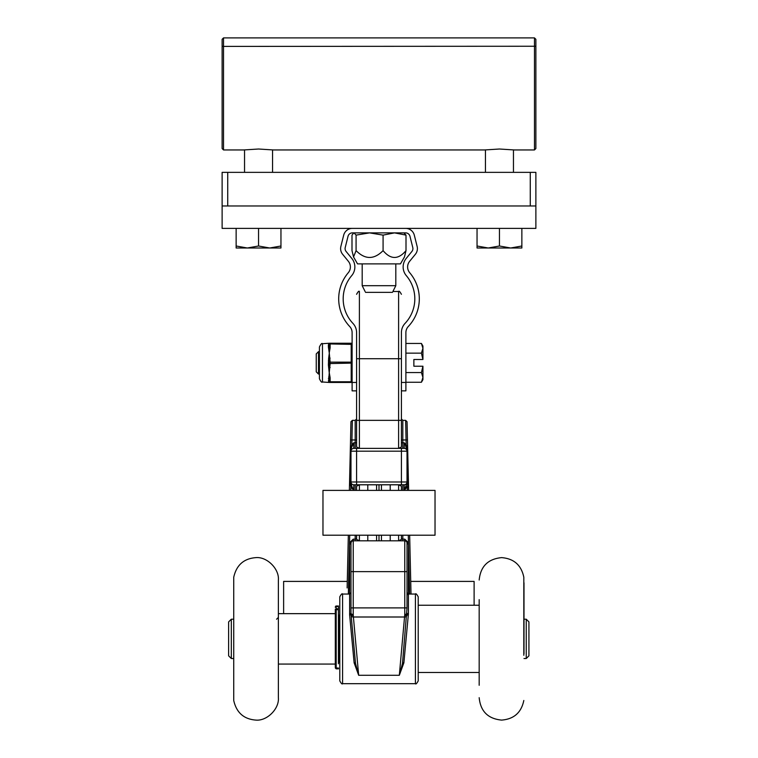 <?xml version="1.0" encoding="UTF-8"?>
<svg xmlns="http://www.w3.org/2000/svg" width="758" height="758" viewBox="0 0 758 758"><rect width="100%" height="100%" fill="white"/><g stroke="black" fill="none" stroke-linecap="round" stroke-linejoin="round"><path stroke-width="1.14" d="M348.339 535.214L347.126 587.943M350.537 439.934L349.372 490.388L350.537 439.934L351.93 439.972L352.356 420.358L350.954 421.723L350.537 439.934M407.463 439.934L407.046 421.723L405.644 420.358L406.07 439.972L407.463 439.934L408.628 490.388M411.016 594.045L409.661 535.214M356.592 490.388L356.592 486.191L356.592 490.388L356.592 486.191L359.396 484.788L356.592 484.788L404.204 484.788A2.805 2.805 0 0 0 407.018 481.984L407.018 483.32L407.018 481.984L407.018 483.32L407.738 483.339L407.349 449.418L407.018 451.181L406.838 447.969M407.188 447.627L407.349 449.418L406.184 444.861L405.521 445.41L407.018 451.181A2.805 2.805 0 0 0 404.204 448.376L353.796 448.376A2.805 2.805 0 0 0 350.982 451.181L350.982 483.32L350.982 481.984L350.982 483.32L350.262 483.339L350.85 486.996L353.796 490.388L351.826 486.361L353.796 490.388L353.796 484.788L398.604 484.788L401.408 486.191L401.408 490.388L401.408 486.191M401.408 439.972L406.07 439.972L406.184 444.861L404.204 442.767L405.521 445.41L404.204 442.767L402.811 442.767L402.811 420.358L401.408 418.956M404.204 484.788L404.204 490.388L407.15 486.996L406.174 486.361L404.204 490.388L407.018 483.32L407.018 451.181L401.408 451.181L401.408 448.376M407.226 490.388L407.738 483.339M406.184 444.861L406.468 445.505M406.8 446.263L406.999 446.832M350.651 449.418L353.796 442.767L352.479 445.41L351.816 444.861L350.651 449.418L350.262 483.339M350.982 483.32L351.826 486.361L350.85 486.996L350.774 490.388M350.982 449.39L350.982 451.181L401.408 451.181L401.408 481.984L350.982 481.984A2.805 2.805 0 0 0 353.796 484.788M406.686 541.885A1.402 0.91 148.5 0 0 407.88 542.15L404.772 539.175L406.686 541.885A2.246 2.246 0 0 0 404.772 540.814A2.246 2.246 0 0 1 406.686 541.885A2.246 2.246 0 0 0 404.772 540.814L353.228 540.814A2.246 2.246 0 0 0 351.314 541.885L353.228 539.175L350.12 542.15A1.402 0.91 -148.5 0 0 351.314 541.885L350.982 543.06A1.402 0.995 0 0 1 349.59 544.045L349.637 615.032L354.119 662.824L358.676 675.283L355.511 663.449A1.402 0.749 -5.2 0 0 354.119 662.824M402.811 540.814L402.811 539.175L404.772 539.175L404.772 614.454L399.324 675.283L403.881 662.824A1.402 0.749 -174.8 0 0 402.489 663.449L407.018 607.897L402.489 663.449L399.324 675.283L358.676 675.283L353.266 615.468A2.246 1.507 174.8 0 1 351.03 614.16A1.402 0.739 -5.2 0 1 349.637 615.032M353.266 615.468L353.228 614.454A2.246 1.308 180 0 1 350.982 613.146L351.03 614.16L350.982 613.146A1.402 0.777 0 0 1 349.59 613.923M403.881 662.824L408.41 613.923L408.41 544.045A1.402 0.995 0 0 1 407.018 543.06L407.018 607.897L353.228 607.897L353.228 571.627L407.018 571.627M404.772 614.454A2.246 1.308 0 0 0 407.018 613.146A1.402 0.777 180 0 0 408.41 613.923M404.734 615.468A2.246 1.507 5.2 0 0 406.97 614.16A1.402 0.739 -174.8 0 0 408.363 615.032M351.03 614.16L351.144 615.382A2.246 1.819 174.8 0 0 353.38 617.003L404.62 617.003A2.246 1.819 5.2 0 0 406.856 615.382M404.772 540.814A2.246 2.246 0 0 1 407.018 543.06A2.246 2.246 0 0 0 404.772 540.814A2.246 2.246 0 0 1 407.018 543.06M351.144 615.382L355.511 663.449M351.314 541.885A2.246 2.246 0 0 1 353.228 540.814A2.246 2.246 0 0 0 350.982 543.06L350.982 613.146M407.018 481.984L401.408 481.984L401.408 484.788L398.604 484.788L398.604 490.388M401.408 539.421L401.408 535.214L401.408 539.421L398.604 540.814L398.604 535.214M359.396 535.214L359.396 540.814L356.592 539.421L356.592 535.214L356.592 538.189A1.402 0.985 180 0 1 355.189 539.175L353.228 539.175L353.228 571.627L350.982 571.627M395.809 263.888L395.809 285.69L392.9 291.498L398.604 291.498L398.604 420.358L359.396 420.358L359.396 448.376L356.592 446.974L356.592 442.767L355.189 442.767L355.189 448.376M356.592 346.046L356.592 446.974M402.811 448.376L402.811 442.767L401.408 442.767L401.408 446.974L398.604 448.376L398.604 420.358L401.408 420.358L401.408 346.046M401.408 446.974L401.408 420.358M342.578 683.678C342.18 684.493 341.242 683.555 339.783 680.883C341.242 683.555 342.18 684.493 342.578 683.678L415.422 683.678C415.82 684.493 416.758 683.555 418.217 680.883L418.217 596.84C416.758 594.168 415.82 593.23 415.422 594.045L415.422 683.678L342.578 683.678L342.578 594.045C342.18 593.23 341.242 594.168 339.783 596.84L339.783 680.883L339.783 596.84M338.438 662.255L339.063 662.255L339.508 615.013M339.783 613.648L339.783 664.074M278.375 613.648L335.301 613.648L335.301 664.074L278.375 664.074M479.179 605.244L418.217 605.244L418.217 672.479L479.179 672.479L479.179 685.27L479.179 599.692M526.241 619.21L526.241 658.513L528.923 655.831L528.923 621.901L526.241 619.21L523.996 619.21M523.996 658.513L526.241 658.513M231.313 619.21L228.622 621.901L228.622 655.831L231.313 658.513L231.313 619.21L233.559 619.21M231.313 658.513L233.559 658.513M335.301 609.157L335.301 667.135L336.192 668.035L338.438 668.035L338.438 668.85L336.192 668.84L336.192 608.816L338.438 608.816L338.438 663.781L338.438 624.715M335.301 607.281L336.192 605.993L335.301 606.883L336.192 605.993L338.438 605.993L338.438 608.816M335.301 609.584L336.192 608.816L336.192 606.457L338.438 606.457M335.301 612.275L335.301 610.171M278.375 580.031L278.375 599.644L278.375 580.031C279.38 568.945 267.053 556.618 255.967 557.623C243.896 558.504 236.487 565.032 233.729 577.236C236.487 565.032 243.896 558.504 255.967 557.623C267.053 556.618 279.38 568.945 278.375 580.031L278.375 697.692L278.375 580.031M255.967 720.1C267.053 721.104 279.38 708.777 278.375 697.692C279.38 708.777 267.053 721.104 255.967 720.1C243.896 719.219 236.487 712.691 233.729 700.487L233.729 577.236M278.375 669.674L278.375 608.049M233.729 694.887L233.729 582.836M479.179 649.312L479.179 628.41M479.179 623.19L479.179 599.644M523.816 655.282L523.816 577.236C521.315 565.127 513.905 558.589 501.588 557.623C487.972 558.949 480.506 566.425 479.179 580.031C480.506 566.425 487.972 558.949 501.588 557.623C513.905 558.589 521.315 565.127 523.816 577.236M523.996 582.826L523.996 653.784M379 535.214L322.974 535.214L322.974 490.388L435.026 490.388L435.026 535.214L379 535.214L379 540.814L379 535.214M379 484.788L379 490.388L379 484.788M381.445 484.788L381.445 490.388M381.445 535.214L381.445 540.814M376.584 540.814L376.584 535.214M376.584 490.388L376.584 484.788M474.11 605.244L474.11 581.405L410.722 581.405M283.625 613.648L283.625 581.405L347.278 581.405M222.122 148.549L223.525 149.951L223.525 46.399L222.122 46.247L222.122 39.302L222.122 148.549L222.122 62.099M535.878 63.018L535.878 148.549L535.878 46.247L223.525 46.399L223.525 37.9L222.122 39.302L222.122 45.973M535.878 62.099L535.878 39.302L535.878 62.099M244.54 172.36L244.54 149.866L243.839 149.951L258.544 149.013L273.25 149.951L272.548 149.866L272.548 172.36M485.452 172.36L485.452 149.866L484.75 149.951L499.456 149.013L514.161 149.951L513.46 149.866L513.46 172.36M227.732 172.36L222.122 172.36L222.122 205.977L535.878 205.977L535.878 172.36L227.732 172.36L227.732 205.977L530.268 205.977L530.268 172.36M535.878 172.36L535.878 228.385L222.122 228.385L222.122 205.977M510.665 247.999L521.864 245.999L521.864 247.999L488.256 247.999L499.456 245.999L510.665 247.999M477.047 247.999L477.047 245.999L488.256 247.999L477.047 247.999M499.456 245.999L499.456 228.395L477.047 228.385L477.047 245.999M499.456 228.395L521.864 228.395L521.864 245.999M269.744 247.999L280.953 245.999L280.953 247.999L247.335 247.999L258.544 245.999L269.744 247.999M236.136 247.999L236.136 245.999L247.335 247.999L236.136 247.999M258.544 245.999L258.544 228.395L236.136 228.385L236.136 245.999M258.544 228.395L280.953 228.395L280.953 245.999M395.809 285.69L362.191 285.69L365.1 291.498M365.527 292.37L392.473 292.37M401.408 382.458L405.89 382.458L405.89 390.863L401.408 390.863M356.592 390.863L352.11 390.863L352.11 382.458L356.592 382.458M352.11 382.458L352.11 332.61A8.963 8.963 0 0 0 349.665 326.461A40.297 40.297 0 0 1 348.254 272.766A8.963 8.963 0 0 0 348.358 261.302L342.625 254.281A8.963 8.963 0 0 1 340.873 246.435L343.687 235.179A8.963 8.963 0 0 1 352.385 228.385M356.592 358.733L356.592 332.61A13.445 13.445 0 0 0 352.934 323.382A35.816 35.816 0 0 1 351.674 275.666A13.445 13.445 0 0 0 351.826 258.469L346.093 251.448A4.482 4.482 0 0 1 345.222 247.525L348.036 236.269A4.482 4.482 0 0 1 352.385 232.877L405.615 232.877A4.482 4.482 0 0 1 409.964 236.269L412.778 247.525A4.482 4.482 0 0 1 411.907 251.448L406.174 258.469A13.445 13.445 0 0 0 406.326 275.666A35.816 35.816 0 0 1 405.066 323.382A13.445 13.445 0 0 0 401.408 332.61L401.408 358.733L356.592 358.733M405.615 228.385A8.963 8.963 0 0 1 414.313 235.179L417.127 246.435A8.963 8.963 0 0 1 415.375 254.281L409.642 261.302A8.963 8.963 0 0 0 409.746 272.766A40.297 40.297 0 0 1 408.335 326.461A8.963 8.963 0 0 0 405.89 332.61L405.89 382.458M353.541 256.943L357.549 263.888L400.451 263.888L404.459 256.943L406.004 250.623C398.367 259.719 390.721 259.719 383.084 250.623C374.082 259.719 365.081 259.719 356.08 250.623L353.541 256.943L351.996 250.623L351.996 235.122L353.787 232.877M403.967 232.877L406.004 235.122L394.539 232.877L383.084 235.122L369.582 232.877L356.08 235.122L354.033 232.877M356.08 235.122L356.08 250.623M406.004 235.122L406.004 250.623M383.084 235.122L383.084 250.623M318.493 374.054L318.493 351.646L316.247 353.891L316.247 371.818L318.493 374.054L319.421 374.054M421.42 343.45L422.926 346.046L422.926 348.301L421.42 343.45L405.89 343.45M421.42 382.259L422.926 377.408L422.926 379.663L421.42 382.259L405.89 382.259M421.42 353.152L422.926 348.301L422.926 359.491L421.42 353.152L405.89 353.152M422.737 359.491L413.868 359.491L413.868 366.218L422.926 366.218L422.926 377.408L421.42 372.557L422.926 366.218M405.89 372.557L421.42 372.557M328.631 348.623L329.228 352.792L329.351 348.197A0.9 0.654 -14.1 0 1 328.631 348.623L328.394 347.088A0.9 0.72 180 0 0 329.228 346.368L329.228 344.141A0.9 0.824 -0 0 1 328.394 344.956L328.394 347.088M351.21 343.241A0.9 0.9 0 0 1 352.11 344.141A0.9 0.9 0 0 0 351.21 343.241L330.128 343.241L351.21 343.241L351.21 362.153L330.128 362.153L329.294 353.294L328.631 358.335L329.351 358.354L329.228 352.792L330.128 347.969L329.351 348.197L329.228 343.251L328.631 344.104A0.9 0.843 -150.2 0 0 329.351 343.696A0.9 0.843 -150.2 0 1 328.631 344.104L328.394 344.956M328.631 381.596L329.351 382.013A0.9 0.843 -29.8 0 0 328.631 381.596A0.9 0.843 -29.8 0 1 329.351 382.013L329.228 379.341A0.9 0.72 -0 0 0 328.394 378.621A0.9 0.72 -0 0 1 329.228 379.341L329.228 372.917L328.631 381.596M328.631 358.335L328.394 364.977L329.228 372.917L330.128 363.556L352.11 363.101M329.294 372.415L329.351 367.355L328.631 367.374M330.128 358.127L329.351 358.354L329.228 363.101L329.228 360.628L328.394 360.723M328.394 364.977L329.228 365.081L329.351 367.355L330.128 367.583M328.394 380.743A0.9 0.824 180 0 1 329.228 381.568A0.9 0.9 0 0 0 330.128 382.458L351.21 382.458A0.9 0.9 0 0 0 352.11 381.568M328.631 377.077A0.9 0.654 -165.9 0 1 329.351 377.512L330.128 377.73L329.294 372.908M329.351 343.696L329.228 346.368L329.228 344.388L330.128 343.942L352.11 344.388M329.228 344.388L329.228 344.141A0.9 0.9 0 0 1 330.128 343.241L329.294 343.241A0.9 0.872 90 0 0 329.228 343.251L329.266 343.241M330.128 347.969L330.128 343.241L329.484 343.241M329.228 362.599L330.128 362.153L330.128 363.556L329.228 363.101L329.228 365.081M352.11 362.599L351.21 362.153L351.21 381.767L330.128 381.767L329.228 381.312L329.228 379.341L329.228 381.568A0.9 0.9 0 0 0 329.446 382.146M330.128 377.73L330.128 382.458L329.294 382.458L330.128 382.458A0.9 0.9 0 0 1 329.503 382.203M322.463 343.715C321.942 342.834 320.928 343.914 319.421 346.974L319.421 378.725C320.814 381.7 321.828 382.79 322.463 381.994L322.463 343.715L329.228 343.241M353.796 442.767L351.816 444.861L351.93 439.972L355.189 439.972L355.189 442.767L353.796 442.767L353.796 448.376M407.88 542.15L408.41 544.045L407.88 542.15M350.12 542.15L349.59 544.045M355.189 535.214L355.189 540.814M348.358 594.045L349.713 535.214M408.41 594.679A1.402 0.995 0 0 1 407.018 593.694M353.228 614.454L353.228 607.897L350.982 607.897M402.811 490.388L402.811 484.788M401.408 538.189A1.402 0.985 180 0 0 402.811 539.175L402.811 535.214M355.189 484.788L355.189 490.388M356.592 439.972L355.189 439.972L355.189 420.358L356.592 418.956M404.204 442.767L404.204 448.376M408.287 535.214L409.642 594.045M359.396 490.388L359.396 484.788M356.592 294.303C358.051 291.622 358.989 290.684 359.396 291.498L359.396 420.358L356.592 420.358M356.592 448.376L356.592 484.788M338.438 605.993L335.737 606.116M535.878 39.302L534.475 37.9L223.525 37.9L534.475 37.9L534.475 149.951L535.878 148.549M351.21 382.458L352.11 381.312M329.294 353.294L329.294 352.802M329.228 344.141A0.9 0.9 0 0 1 330.128 343.241M342.578 594.045L349.59 594.045L350.982 592.642M415.422 594.045L408.41 594.045L407.018 592.642M355.189 420.358L352.356 420.358M405.644 420.358L402.811 420.358M398.604 291.498C399.011 290.684 399.949 291.622 401.408 294.303M415.422 683.678C415.82 684.493 416.758 683.555 418.217 680.883M338.438 615.468L339.063 615.468M276.585 619.21L278.375 617.419M336.192 668.84L335.301 667.95M338.438 609.688L336.192 609.688L335.301 610.588M501.588 720.1C487.972 718.774 480.506 711.298 479.179 697.692C480.506 711.298 487.972 718.774 501.588 720.1C513.905 719.134 521.315 712.596 523.816 700.487C521.315 712.596 513.905 719.134 501.588 720.1M390.209 540.814L390.209 535.214M390.209 490.388L390.209 484.788M367.791 540.814L367.791 535.214M367.791 490.388L367.791 484.788M223.525 149.951L243.839 149.951M273.25 149.951L484.75 149.951M514.161 149.951L534.475 149.951M362.191 263.888L362.191 285.69M319.421 351.646L318.493 351.646M322.463 381.994L329.266 382.458"/></g></svg>
